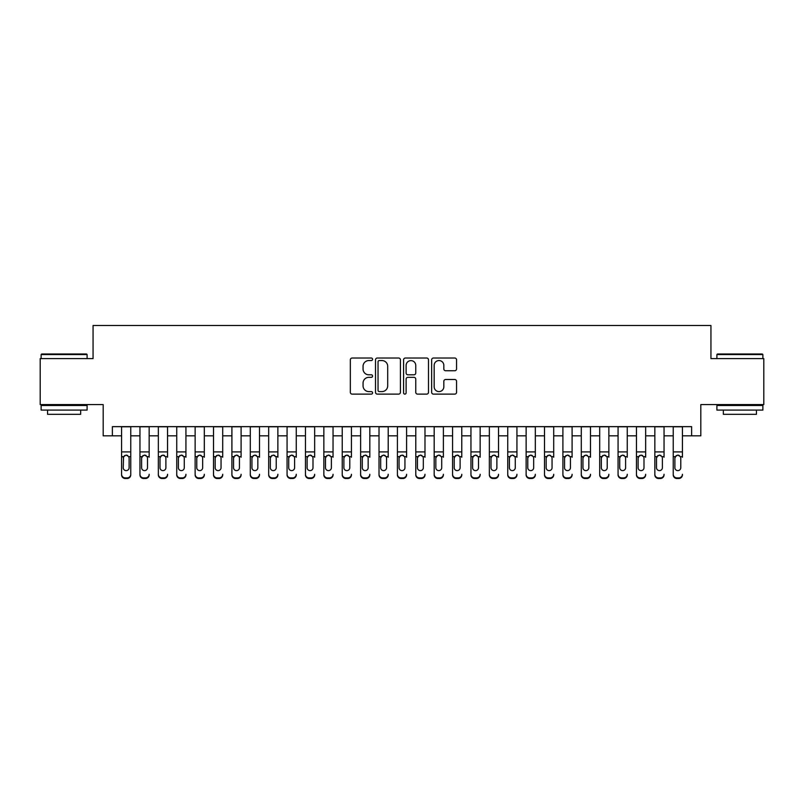 <?xml version="1.0" encoding="UTF-8"?>
<svg xmlns="http://www.w3.org/2000/svg" width="804" height="804" viewBox="0 0 804 804"><rect width="100%" height="100%" fill="white"/><g stroke="black" fill="none" stroke-linecap="round" stroke-linejoin="round"><path stroke-width="1.21" d="M372.584 359.287A1.266 1.266 0 0 0 371.317 358.021L352.142 358.021A1.809 1.809 0 0 0 350.333 359.83L350.333 392.312A1.809 1.809 0 0 0 352.142 394.121L371.317 394.121A1.266 1.266 0 0 0 372.584 392.854A1.266 1.266 0 0 0 371.317 391.598L368.835 391.598A5.779 5.779 0 0 1 363.056 385.819L363.056 383.116A5.779 5.779 0 0 1 368.835 377.337L371.317 377.337A1.266 1.266 0 0 0 372.584 376.071A1.266 1.266 0 0 0 371.317 374.805L368.835 374.805A5.779 5.779 0 0 1 363.056 369.036L363.056 366.322A5.779 5.779 0 0 1 368.835 360.554L371.317 360.554A1.266 1.266 0 0 0 372.584 359.287M454.752 370.744A1.809 1.809 0 0 0 456.551 368.946L456.551 359.83A1.809 1.809 0 0 0 454.752 358.021L433.456 358.021A1.809 1.809 0 0 0 431.647 359.83L431.647 392.312A1.809 1.809 0 0 0 433.456 394.121L454.752 394.121A1.809 1.809 0 0 0 456.551 392.312L456.551 381.307A1.809 1.809 0 0 0 454.752 379.498L445.637 379.498A1.809 1.809 0 0 0 443.828 381.307L443.828 386.764A4.824 4.824 0 0 1 439.004 391.598A4.824 4.824 0 0 1 434.17 386.764L434.17 365.378A4.824 4.824 0 0 1 439.004 360.554A4.824 4.824 0 0 1 443.828 365.378L443.828 368.946A1.809 1.809 0 0 0 445.637 370.744L454.752 370.744M112.379 435.838L112.379 426.643L691.621 426.643L691.621 435.838L700.817 435.838L700.817 404.573L763.8 404.573L763.8 358.604L710.937 358.604L710.937 325.499L93.063 325.499L93.063 358.604L40.2 358.604L40.2 404.573L103.183 404.573L103.183 435.838L121.575 435.838M400.422 359.83A1.809 1.809 0 0 0 398.613 358.021L377.317 358.021A1.809 1.809 0 0 0 375.508 359.83L375.508 392.312A1.809 1.809 0 0 0 377.317 394.121L398.613 394.121A1.809 1.809 0 0 0 400.422 392.312L400.422 359.83M405.387 358.021L426.683 358.021A1.809 1.809 0 0 1 428.492 359.83L428.492 392.312A1.809 1.809 0 0 1 426.683 394.121L417.567 394.121A1.809 1.809 0 0 1 415.758 392.312L415.758 379.136A1.809 1.809 0 0 0 413.959 377.337L407.909 377.337A1.809 1.809 0 0 0 406.11 379.136L406.11 392.854A1.266 1.266 0 0 1 404.844 394.121A1.266 1.266 0 0 1 403.578 392.854L403.578 359.83A1.809 1.809 0 0 1 405.387 358.021M130.761 435.838L139.956 435.838M149.152 435.838L158.348 435.838M167.544 435.838L176.739 435.838M185.935 435.838L195.131 435.838M204.316 435.838L213.512 435.838M222.708 435.838L231.904 435.838M241.099 435.838L250.295 435.838M259.491 435.838L268.677 435.838M277.872 435.838L287.068 435.838M296.264 435.838L305.46 435.838M314.655 435.838L323.851 435.838M333.047 435.838L342.233 435.838M351.428 435.838L360.624 435.838M369.82 435.838L379.016 435.838M388.211 435.838L397.407 435.838M406.593 435.838L415.789 435.838M424.984 435.838L434.18 435.838M443.376 435.838L452.572 435.838M461.767 435.838L470.953 435.838M480.149 435.838L489.345 435.838M498.54 435.838L507.736 435.838M516.932 435.838L526.128 435.838M535.323 435.838L544.509 435.838M553.705 435.838L562.9 435.838M572.096 435.838L581.292 435.838M590.488 435.838L599.683 435.838M608.869 435.838L618.065 435.838M627.261 435.838L636.456 435.838M645.652 435.838L654.848 435.838M664.044 435.838L673.239 435.838M682.425 435.838L691.621 435.838M379.307 360.554A1.266 1.266 0 0 0 378.041 361.81L378.041 390.332A1.266 1.266 0 0 0 379.307 391.598L381.92 391.598A5.779 5.779 0 0 0 387.699 385.819L387.699 366.322A5.779 5.779 0 0 0 381.92 360.554L379.307 360.554M415.758 365.468A4.824 4.824 0 0 0 410.934 360.634A4.824 4.824 0 0 0 406.11 365.468L406.11 373.006A1.809 1.809 0 0 0 407.909 374.805L413.959 374.805A1.809 1.809 0 0 0 415.758 373.006L415.758 365.468M121.575 457.245L121.575 474.27A3.678 3.648 -0 0 0 125.253 477.918L127.082 477.918A3.678 3.648 -0 0 0 130.761 474.27L130.761 474.852A3.678 3.648 180 0 1 127.082 478.501L127.082 477.918M129.112 467.707L129.112 458.019L129.112 467.707A2.945 2.914 180 0 1 126.168 470.621A2.945 2.914 180 0 0 129.112 467.707M123.223 468.28L123.223 467.707A2.945 2.914 180 0 0 126.168 470.621M124.63 455.496L123.223 457.788M127.705 455.496L126.168 455.064L128.781 456.662L129.112 458.019M130.761 426.643L130.761 474.27M121.575 426.643L121.575 474.852A3.678 3.648 180 0 0 125.253 478.501L127.082 478.501M121.575 456.662L123.555 456.662L123.223 467.707M123.555 456.662L126.168 455.064M41.667 354.001L86.541 354.001L87.093 354.554L41.115 354.554L41.667 354.001M64.109 410.09L41.115 410.09L41.115 405.497L87.093 405.497L87.093 410.09L64.109 410.09M80.651 410.09L80.651 414.321L47.557 414.321L47.557 410.09M717.459 354.001L762.333 354.001L762.885 354.554L716.907 354.554L717.459 354.001M739.891 410.09L716.907 410.09L716.907 405.497L762.885 405.497L762.885 410.09L739.891 410.09M756.443 410.09L756.443 414.321L723.349 414.321L723.349 410.09M139.956 426.643L139.956 474.27A3.678 3.648 -0 0 0 143.635 477.918L145.474 477.918A3.678 3.648 -0 0 0 149.152 474.27L149.152 474.852A3.678 3.648 180 0 1 145.474 478.501L145.474 477.918M149.152 457.245L149.152 426.643M147.494 467.707L147.494 458.019L147.494 467.707A2.945 2.914 180 0 1 144.559 470.621A2.945 2.914 180 0 0 147.494 467.707M141.615 468.28L141.615 467.707A2.945 2.914 180 0 0 144.559 470.621A2.945 2.914 180 0 1 141.615 467.707L141.615 457.788M143.022 455.496L141.615 458.019L141.936 456.662L144.559 455.064L147.172 456.662L147.494 458.019M146.087 455.496L144.559 455.064M158.348 426.643L158.348 474.27A3.678 3.648 -0 0 0 162.026 477.918L163.865 477.918A3.678 3.648 -0 0 0 167.544 474.27L167.544 474.852A3.678 3.648 180 0 1 163.865 478.501L163.865 477.918M167.544 457.245L167.544 426.643M165.885 467.707L165.885 458.019L165.885 467.707A2.945 2.914 180 0 1 162.941 470.621A2.945 2.914 180 0 0 165.885 467.707M160.006 468.28L160.006 467.707A2.945 2.914 180 0 0 162.941 470.621A2.945 2.914 180 0 1 160.006 467.707L160.006 457.788M161.413 455.496L160.006 458.019L160.328 456.662L162.941 455.064L165.564 456.662L165.885 458.019M164.478 455.496L162.941 455.064M176.739 426.643L176.739 474.27A3.678 3.648 -0 0 0 180.418 477.918L182.257 477.918A3.678 3.648 -0 0 0 185.935 474.27L185.935 474.852A3.678 3.648 180 0 1 182.257 478.501L182.257 477.918M185.935 457.245L185.935 426.643M184.277 467.707L184.277 458.019L184.277 467.707A2.945 2.914 180 0 1 181.332 470.621A2.945 2.914 180 0 0 184.277 467.707M178.387 468.28L178.387 467.707A2.945 2.914 180 0 0 181.332 470.621A2.945 2.914 180 0 1 178.387 467.707L178.387 457.788M179.794 455.496L178.387 458.019L178.719 456.662L181.332 455.064L183.955 456.662L184.277 458.019M182.87 455.496L181.332 455.064M195.131 426.643L195.131 474.27A3.678 3.648 -0 0 0 198.799 477.918L200.638 477.918A3.678 3.648 -0 0 0 204.316 474.27L204.316 474.852A3.678 3.648 180 0 1 200.638 478.501L200.638 477.918M204.316 457.245L204.316 426.643M202.668 467.707L202.668 458.019L202.668 467.707A2.945 2.914 180 0 1 199.724 470.621A2.945 2.914 180 0 0 202.668 467.707M196.779 468.28L196.779 467.707A2.945 2.914 180 0 0 199.724 470.621A2.945 2.914 180 0 1 196.779 467.707L196.779 457.788M198.186 455.496L196.779 458.019L197.111 456.662L199.724 455.064L202.337 456.662L202.668 458.019M201.261 455.496L199.724 455.064M143.635 477.918L143.635 478.501L145.474 478.501M143.635 478.501A3.678 3.648 180 0 1 139.956 474.852L139.956 474.27M162.026 477.918L162.026 478.501L163.865 478.501M162.026 478.501A3.678 3.648 180 0 1 158.348 474.852L158.348 474.27M180.418 477.918L180.418 478.501L182.257 478.501M180.418 478.501A3.678 3.648 180 0 1 176.739 474.852L176.739 474.27M198.799 477.918L198.799 478.501L200.638 478.501M198.799 478.501A3.678 3.648 180 0 1 195.131 474.852L195.131 474.27M213.512 426.643L213.512 474.27A3.678 3.648 -0 0 0 217.191 477.918L219.03 477.918A3.678 3.648 -0 0 0 222.708 474.27L222.708 474.852A3.678 3.648 180 0 1 219.03 478.501L219.03 477.918M222.708 457.245L222.708 426.643M221.05 467.707L221.05 458.019L221.05 467.707A2.945 2.914 180 0 1 218.115 470.621A2.945 2.914 180 0 0 221.05 467.707M215.17 468.28L215.17 467.707A2.945 2.914 180 0 0 218.115 470.621A2.945 2.914 180 0 1 215.17 467.707L215.17 457.788M216.577 455.496L215.17 458.019L215.492 456.662L218.115 455.064L220.728 456.662L221.05 458.019M219.643 455.496L218.115 455.064M217.191 477.918L217.191 478.501L219.03 478.501M217.191 478.501A3.678 3.648 180 0 1 213.512 474.852L213.512 474.27M231.904 426.643L231.904 474.27A3.678 3.648 -0 0 0 235.582 477.918L237.421 477.918A3.678 3.648 -0 0 0 241.099 474.27L241.099 474.852A3.678 3.648 180 0 1 237.421 478.501L237.421 477.918M241.099 457.245L241.099 426.643M239.441 467.707L239.441 458.019L239.441 467.707A2.945 2.914 180 0 1 236.497 470.621A2.945 2.914 180 0 0 239.441 467.707M233.562 468.28L233.562 467.707A2.945 2.914 180 0 0 236.497 470.621A2.945 2.914 180 0 1 233.562 467.707L233.562 457.788M234.969 455.496L233.562 458.019L233.884 456.662L236.497 455.064L239.12 456.662L239.441 458.019M238.034 455.496L236.497 455.064M235.582 477.918L235.582 478.501L237.421 478.501M235.582 478.501A3.678 3.648 180 0 1 231.904 474.852L231.904 474.27M250.295 426.643L250.295 474.27A3.678 3.648 -0 0 0 253.974 477.918L255.813 477.918A3.678 3.648 -0 0 0 259.491 474.27L259.491 474.852A3.678 3.648 180 0 1 255.813 478.501L255.813 477.918M259.491 457.245L259.491 426.643M257.833 467.707L257.833 458.019L257.833 467.707A2.945 2.914 180 0 1 254.888 470.621A2.945 2.914 180 0 0 257.833 467.707M251.943 468.28L251.943 467.707A2.945 2.914 180 0 0 254.888 470.621A2.945 2.914 180 0 1 251.943 467.707L251.943 457.788M253.35 455.496L251.943 458.019L252.275 456.662L254.888 455.064L257.501 456.662L257.833 458.019M256.426 455.496L254.888 455.064M253.974 477.918L253.974 478.501L255.813 478.501M253.974 478.501A3.678 3.648 180 0 1 250.295 474.852L250.295 474.27M268.677 426.643L268.677 474.27A3.678 3.648 -0 0 0 272.355 477.918L274.194 477.918A3.678 3.648 -0 0 0 277.872 474.27L277.872 474.852A3.678 3.648 180 0 1 274.194 478.501L274.194 477.918M277.872 457.245L277.872 426.643M276.224 467.707L276.224 458.019L276.224 467.707A2.945 2.914 180 0 1 273.28 470.621A2.945 2.914 180 0 0 276.224 467.707M270.335 468.28L270.335 467.707A2.945 2.914 180 0 0 273.28 470.621A2.945 2.914 180 0 1 270.335 467.707L270.335 457.788M271.742 455.496L270.335 458.019L270.667 456.662L273.28 455.064L275.893 456.662L276.224 458.019M274.817 455.496L273.28 455.064M272.355 477.918L272.355 478.501L274.194 478.501M272.355 478.501A3.678 3.648 180 0 1 268.677 474.852L268.677 474.27M287.068 426.643L287.068 474.27A3.678 3.648 -0 0 0 290.746 477.918L292.586 477.918A3.678 3.648 -0 0 0 296.264 474.27L296.264 474.852A3.678 3.648 180 0 1 292.586 478.501L292.586 477.918M296.264 457.245L296.264 426.643M294.606 467.707L294.606 458.019L294.606 467.707A2.945 2.914 180 0 1 291.671 470.621A2.945 2.914 180 0 0 294.606 467.707M288.726 468.28L288.726 467.707A2.945 2.914 180 0 0 291.671 470.621A2.945 2.914 180 0 1 288.726 467.707L288.726 457.788M290.133 455.496L288.726 458.019L289.048 456.662L291.671 455.064L294.284 456.662L294.606 458.019M293.199 455.496L291.671 455.064M290.746 477.918L290.746 478.501L292.586 478.501M290.746 478.501A3.678 3.648 180 0 1 287.068 474.852L287.068 474.27M305.46 426.643L305.46 474.27A3.678 3.648 -0 0 0 309.138 477.918L310.977 477.918A3.678 3.648 -0 0 0 314.655 474.27L314.655 474.852A3.678 3.648 180 0 1 310.977 478.501L310.977 477.918M314.655 457.245L314.655 426.643M312.997 467.707L312.997 458.019L312.997 467.707A2.945 2.914 180 0 1 310.053 470.621A2.945 2.914 180 0 0 312.997 467.707M307.118 468.28L307.118 467.707A2.945 2.914 180 0 0 310.053 470.621A2.945 2.914 180 0 1 307.118 467.707L307.118 457.788M308.525 455.496L307.118 458.019L307.44 456.662L310.053 455.064L312.676 456.662L312.997 458.019M311.59 455.496L310.053 455.064M309.138 477.918L309.138 478.501L310.977 478.501M309.138 478.501A3.678 3.648 180 0 1 305.46 474.852L305.46 474.27M323.851 426.643L323.851 474.27A3.678 3.648 -0 0 0 327.529 477.918L329.369 477.918A3.678 3.648 -0 0 0 333.047 474.27L333.047 474.852A3.678 3.648 180 0 1 329.369 478.501L329.369 477.918M333.047 457.245L333.047 426.643M331.389 467.707L331.389 458.019L331.389 467.707A2.945 2.914 180 0 1 328.444 470.621A2.945 2.914 180 0 0 331.389 467.707M325.499 468.28L325.499 467.707A2.945 2.914 180 0 0 328.444 470.621A2.945 2.914 180 0 1 325.499 467.707L325.499 457.788M326.906 455.496L325.499 458.019L325.831 456.662L328.444 455.064L331.057 456.662L331.389 458.019M329.982 455.496L328.444 455.064M327.529 477.918L327.529 478.501L329.369 478.501M327.529 478.501A3.678 3.648 180 0 1 323.851 474.852L323.851 474.27M342.233 426.643L342.233 474.27A3.678 3.648 -0 0 0 345.911 477.918L347.75 477.918A3.678 3.648 -0 0 0 351.428 474.27L351.428 474.852A3.678 3.648 180 0 1 347.75 478.501L347.75 477.918M351.428 457.245L351.428 426.643M349.78 467.707L349.78 458.019L349.78 467.707A2.945 2.914 180 0 1 346.836 470.621A2.945 2.914 180 0 0 349.78 467.707M343.891 468.28L343.891 467.707A2.945 2.914 180 0 0 346.836 470.621A2.945 2.914 180 0 1 343.891 467.707L343.891 457.788M345.298 455.496L343.891 458.019L344.212 456.662L346.836 455.064L349.449 456.662L349.78 458.019M348.373 455.496L346.836 455.064M345.911 477.918L345.911 478.501L347.75 478.501M345.911 478.501A3.678 3.648 180 0 1 342.233 474.852L342.233 474.27M360.624 426.643L360.624 474.27A3.678 3.648 -0 0 0 364.302 477.918L366.142 477.918A3.678 3.648 -0 0 0 369.82 474.27L369.82 474.852A3.678 3.648 180 0 1 366.142 478.501L366.142 477.918M369.82 457.245L369.82 426.643M368.162 467.707L368.162 458.019L368.162 467.707A2.945 2.914 180 0 1 365.227 470.621A2.945 2.914 180 0 0 368.162 467.707M362.282 468.28L362.282 467.707A2.945 2.914 180 0 0 365.227 470.621A2.945 2.914 180 0 1 362.282 467.707L362.282 457.788M363.689 455.496L362.282 458.019L362.604 456.662L365.227 455.064L367.84 456.662L368.162 458.019M366.755 455.496L365.227 455.064M364.302 477.918L364.302 478.501L366.142 478.501M364.302 478.501A3.678 3.648 180 0 1 360.624 474.852L360.624 474.27M379.016 426.643L379.016 474.27A3.678 3.648 -0 0 0 382.694 477.918L384.533 477.918A3.678 3.648 -0 0 0 388.211 474.27L388.211 474.852A3.678 3.648 180 0 1 384.533 478.501L384.533 477.918M388.211 457.245L388.211 426.643M386.553 467.707L386.553 458.019L386.553 467.707A2.945 2.914 180 0 1 383.608 470.621A2.945 2.914 180 0 0 386.553 467.707M380.674 468.28L380.674 467.707A2.945 2.914 180 0 0 383.608 470.621A2.945 2.914 180 0 1 380.674 467.707L380.674 457.788M382.081 455.496L380.674 458.019L380.995 456.662L383.608 455.064L386.232 456.662L386.553 458.019M385.146 455.496L383.608 455.064M382.694 477.918L382.694 478.501L384.533 478.501M382.694 478.501A3.678 3.648 180 0 1 379.016 474.852L379.016 474.27M397.407 426.643L397.407 474.27A3.678 3.648 -0 0 0 401.085 477.918L402.915 477.918A3.678 3.648 -0 0 0 406.593 474.27L406.593 474.852A3.678 3.648 180 0 1 402.915 478.501L402.915 477.918M406.593 457.245L406.593 426.643M404.945 467.707L404.945 458.019L404.945 467.707A2.945 2.914 180 0 1 402 470.621A2.945 2.914 180 0 0 404.945 467.707M399.055 468.28L399.055 467.707A2.945 2.914 180 0 0 402 470.621A2.945 2.914 180 0 1 399.055 467.707L399.055 457.788M400.462 455.496L399.055 458.019L399.387 456.662L402 455.064L404.613 456.662L404.945 458.019M403.538 455.496L402 455.064M401.085 477.918L401.085 478.501L402.915 478.501M401.085 478.501A3.678 3.648 180 0 1 397.407 474.852L397.407 474.27M415.789 426.643L415.789 474.27A3.678 3.648 -0 0 0 419.467 477.918L421.306 477.918A3.678 3.648 -0 0 0 424.984 474.27L424.984 474.852A3.678 3.648 180 0 1 421.306 478.501L421.306 477.918M424.984 457.245L424.984 426.643M423.326 467.707L423.326 458.019L423.326 467.707A2.945 2.914 180 0 1 420.391 470.621A2.945 2.914 180 0 0 423.326 467.707M417.447 468.28L417.447 467.707A2.945 2.914 180 0 0 420.391 470.621A2.945 2.914 180 0 1 417.447 467.707L417.447 457.788M418.854 455.496L417.447 458.019L417.768 456.662L420.391 455.064L423.004 456.662L423.326 458.019M421.919 455.496L420.391 455.064M419.467 477.918L419.467 478.501L421.306 478.501M419.467 478.501A3.678 3.648 180 0 1 415.789 474.852L415.789 474.27M434.18 426.643L434.18 474.27A3.678 3.648 -0 0 0 437.858 477.918L439.698 477.918A3.678 3.648 -0 0 0 443.376 474.27L443.376 474.852A3.678 3.648 180 0 1 439.698 478.501L439.698 477.918M443.376 457.245L443.376 426.643M441.718 467.707L441.718 458.019L441.718 467.707A2.945 2.914 180 0 1 438.773 470.621A2.945 2.914 180 0 0 441.718 467.707M435.838 468.28L435.838 467.707A2.945 2.914 180 0 0 438.773 470.621A2.945 2.914 180 0 1 435.838 467.707L435.838 457.788M437.245 455.496L435.838 458.019L436.16 456.662L438.773 455.064L441.396 456.662L441.718 458.019M440.311 455.496L438.773 455.064M437.858 477.918L437.858 478.501L439.698 478.501M437.858 478.501A3.678 3.648 180 0 1 434.18 474.852L434.18 474.27M452.572 426.643L452.572 474.27A3.678 3.648 -0 0 0 456.25 477.918L458.089 477.918A3.678 3.648 -0 0 0 461.767 474.27L461.767 474.852A3.678 3.648 180 0 1 458.089 478.501L458.089 477.918M461.767 457.245L461.767 426.643M460.109 467.707L460.109 458.019L460.109 467.707A2.945 2.914 180 0 1 457.164 470.621A2.945 2.914 180 0 0 460.109 467.707M454.22 468.28L454.22 467.707A2.945 2.914 180 0 0 457.164 470.621A2.945 2.914 180 0 1 454.22 467.707L454.22 457.788M455.627 455.496L454.22 458.019L454.551 456.662L457.164 455.064L459.787 456.662L460.109 458.019M458.702 455.496L457.164 455.064M456.25 477.918L456.25 478.501L458.089 478.501M456.25 478.501A3.678 3.648 180 0 1 452.572 474.852L452.572 474.27M470.953 426.643L470.953 474.27A3.678 3.648 -0 0 0 474.631 477.918L476.47 477.918A3.678 3.648 -0 0 0 480.149 474.27L480.149 474.852A3.678 3.648 180 0 1 476.47 478.501L476.47 477.918M480.149 457.245L480.149 426.643M478.501 467.707L478.501 458.019L478.501 467.707A2.945 2.914 180 0 1 475.556 470.621A2.945 2.914 180 0 0 478.501 467.707M472.611 468.28L472.611 467.707A2.945 2.914 180 0 0 475.556 470.621A2.945 2.914 180 0 1 472.611 467.707L472.611 457.788M474.018 455.496L472.611 458.019L472.943 456.662L475.556 455.064L478.169 456.662L478.501 458.019M477.094 455.496L475.556 455.064M474.631 477.918L474.631 478.501L476.47 478.501M474.631 478.501A3.678 3.648 180 0 1 470.953 474.852L470.953 474.27M489.345 426.643L489.345 474.27A3.678 3.648 -0 0 0 493.023 477.918L494.862 477.918A3.678 3.648 -0 0 0 498.54 474.27L498.54 474.852A3.678 3.648 180 0 1 494.862 478.501L494.862 477.918M498.54 457.245L498.54 426.643M496.882 467.707L496.882 458.019L496.882 467.707A2.945 2.914 180 0 1 493.947 470.621A2.945 2.914 180 0 0 496.882 467.707M491.003 468.28L491.003 467.707A2.945 2.914 180 0 0 493.947 470.621A2.945 2.914 180 0 1 491.003 467.707L491.003 457.788M492.41 455.496L491.003 458.019L491.324 456.662L493.947 455.064L496.56 456.662L496.882 458.019M495.475 455.496L493.947 455.064M493.023 477.918L493.023 478.501L494.862 478.501M493.023 478.501A3.678 3.648 180 0 1 489.345 474.852L489.345 474.27M507.736 426.643L507.736 474.27A3.678 3.648 -0 0 0 511.414 477.918L513.253 477.918A3.678 3.648 -0 0 0 516.932 474.27L516.932 474.852A3.678 3.648 180 0 1 513.253 478.501L513.253 477.918M516.932 457.245L516.932 426.643M515.274 467.707L515.274 458.019L515.274 467.707A2.945 2.914 180 0 1 512.329 470.621A2.945 2.914 180 0 0 515.274 467.707M509.394 468.28L509.394 467.707A2.945 2.914 180 0 0 512.329 470.621A2.945 2.914 180 0 1 509.394 467.707L509.394 457.788M510.801 455.496L509.394 458.019L509.716 456.662L512.329 455.064L514.952 456.662L515.274 458.019M513.867 455.496L512.329 455.064M511.414 477.918L511.414 478.501L513.253 478.501M511.414 478.501A3.678 3.648 180 0 1 507.736 474.852L507.736 474.27M526.128 426.643L526.128 474.27A3.678 3.648 -0 0 0 529.806 477.918L531.645 477.918A3.678 3.648 -0 0 0 535.323 474.27L535.323 474.852A3.678 3.648 180 0 1 531.645 478.501L531.645 477.918M535.323 457.245L535.323 426.643M533.665 467.707L533.665 458.019L533.665 467.707A2.945 2.914 180 0 1 530.72 470.621A2.945 2.914 180 0 0 533.665 467.707M527.776 468.28L527.776 467.707A2.945 2.914 180 0 0 530.72 470.621A2.945 2.914 180 0 1 527.776 467.707L527.776 457.788M529.183 455.496L527.776 458.019L528.107 456.662L530.72 455.064L533.333 456.662L533.665 458.019M532.258 455.496L530.72 455.064M529.806 477.918L529.806 478.501L531.645 478.501M529.806 478.501A3.678 3.648 180 0 1 526.128 474.852L526.128 474.27M544.509 426.643L544.509 474.27A3.678 3.648 -0 0 0 548.187 477.918L550.026 477.918A3.678 3.648 -0 0 0 553.705 474.27L553.705 474.852A3.678 3.648 180 0 1 550.026 478.501L550.026 477.918M553.705 457.245L553.705 426.643M552.057 467.707L552.057 458.019L552.057 467.707A2.945 2.914 180 0 1 549.112 470.621A2.945 2.914 180 0 0 552.057 467.707M546.167 468.28L546.167 467.707A2.945 2.914 180 0 0 549.112 470.621A2.945 2.914 180 0 1 546.167 467.707L546.167 457.788M547.574 455.496L546.167 458.019L546.499 456.662L549.112 455.064L551.725 456.662L552.057 458.019M550.65 455.496L549.112 455.064M548.187 477.918L548.187 478.501L550.026 478.501M548.187 478.501A3.678 3.648 180 0 1 544.509 474.852L544.509 474.27M562.9 426.643L562.9 474.27A3.678 3.648 -0 0 0 566.579 477.918L568.418 477.918A3.678 3.648 -0 0 0 572.096 474.27L572.096 474.852A3.678 3.648 180 0 1 568.418 478.501L568.418 477.918M572.096 457.245L572.096 426.643M570.438 467.707L570.438 458.019L570.438 467.707A2.945 2.914 180 0 1 567.503 470.621A2.945 2.914 180 0 0 570.438 467.707M564.559 468.28L564.559 467.707A2.945 2.914 180 0 0 567.503 470.621A2.945 2.914 180 0 1 564.559 467.707L564.559 457.788M565.966 455.496L564.559 458.019L564.88 456.662L567.503 455.064L570.116 456.662L570.438 458.019M569.031 455.496L567.503 455.064M566.579 477.918L566.579 478.501L568.418 478.501M566.579 478.501A3.678 3.648 180 0 1 562.9 474.852L562.9 474.27M581.292 426.643L581.292 474.27A3.678 3.648 -0 0 0 584.97 477.918L586.809 477.918A3.678 3.648 -0 0 0 590.488 474.27L590.488 474.852A3.678 3.648 180 0 1 586.809 478.501L586.809 477.918M590.488 457.245L590.488 426.643M588.829 467.707L588.829 458.019L588.829 467.707A2.945 2.914 180 0 1 585.885 470.621A2.945 2.914 180 0 0 588.829 467.707M582.95 468.28L582.95 467.707A2.945 2.914 180 0 0 585.885 470.621A2.945 2.914 180 0 1 582.95 467.707L582.95 457.788M584.357 455.496L582.95 458.019L583.272 456.662L585.885 455.064L588.508 456.662L588.829 458.019M587.422 455.496L585.885 455.064M584.97 477.918L584.97 478.501L586.809 478.501M584.97 478.501A3.678 3.648 180 0 1 581.292 474.852L581.292 474.27M599.683 426.643L599.683 474.27A3.678 3.648 -0 0 0 603.362 477.918L605.201 477.918A3.678 3.648 -0 0 0 608.869 474.27L608.869 474.852A3.678 3.648 180 0 1 605.201 478.501L605.201 477.918M608.869 457.245L608.869 426.643M607.221 467.707L607.221 458.019L607.221 467.707A2.945 2.914 180 0 1 604.276 470.621A2.945 2.914 180 0 0 607.221 467.707M601.332 468.28L601.332 467.707A2.945 2.914 180 0 0 604.276 470.621A2.945 2.914 180 0 1 601.332 467.707L601.332 457.788M602.739 455.496L601.332 458.019L601.663 456.662L604.276 455.064L606.889 456.662L607.221 458.019M605.814 455.496L604.276 455.064M603.362 477.918L603.362 478.501L605.201 478.501M603.362 478.501A3.678 3.648 180 0 1 599.683 474.852L599.683 474.27M618.065 426.643L618.065 474.27A3.678 3.648 -0 0 0 621.743 477.918L623.582 477.918A3.678 3.648 -0 0 0 627.261 474.27L627.261 474.852A3.678 3.648 180 0 1 623.582 478.501L623.582 477.918M627.261 457.245L627.261 426.643M625.612 467.707L625.612 458.019L625.612 467.707A2.945 2.914 180 0 1 622.668 470.621A2.945 2.914 180 0 0 625.612 467.707M619.723 468.28L619.723 467.707A2.945 2.914 180 0 0 622.668 470.621A2.945 2.914 180 0 1 619.723 467.707L619.723 457.788M621.13 455.496L619.723 458.019L620.045 456.662L622.668 455.064L625.281 456.662L625.612 458.019M624.205 455.496L622.668 455.064M621.743 477.918L621.743 478.501L623.582 478.501M621.743 478.501A3.678 3.648 180 0 1 618.065 474.852L618.065 474.27M636.456 426.643L636.456 474.27A3.678 3.648 -0 0 0 640.135 477.918L641.974 477.918A3.678 3.648 -0 0 0 645.652 474.27L645.652 474.852A3.678 3.648 180 0 1 641.974 478.501L641.974 477.918M645.652 457.245L645.652 426.643M643.994 467.707L643.994 458.019L643.994 467.707A2.945 2.914 180 0 1 641.059 470.621A2.945 2.914 180 0 0 643.994 467.707M638.115 468.28L638.115 467.707A2.945 2.914 180 0 0 641.059 470.621A2.945 2.914 180 0 1 638.115 467.707L638.115 457.788M639.522 455.496L638.115 458.019L638.436 456.662L641.059 455.064L643.672 456.662L643.994 458.019M642.587 455.496L641.059 455.064M640.135 477.918L640.135 478.501L641.974 478.501M640.135 478.501A3.678 3.648 180 0 1 636.456 474.852L636.456 474.27M654.848 426.643L654.848 474.27A3.678 3.648 -0 0 0 658.526 477.918L660.365 477.918A3.678 3.648 -0 0 0 664.044 474.27L664.044 474.852A3.678 3.648 180 0 1 660.365 478.501L660.365 477.918M664.044 457.245L664.044 426.643M662.385 467.707L662.385 458.019L662.385 467.707A2.945 2.914 180 0 1 659.441 470.621A2.945 2.914 180 0 0 662.385 467.707M656.506 468.28L656.506 467.707A2.945 2.914 180 0 0 659.441 470.621A2.945 2.914 180 0 1 656.506 467.707L656.506 457.788M657.913 455.496L656.506 458.019L656.828 456.662L659.441 455.064L662.064 456.662L662.385 458.019M660.978 455.496L659.441 455.064M658.526 477.918L658.526 478.501L660.365 478.501M658.526 478.501A3.678 3.648 180 0 1 654.848 474.852L654.848 474.27M673.239 426.643L673.239 474.27A3.678 3.648 -0 0 0 676.918 477.918L678.747 477.918A3.678 3.648 -0 0 0 682.425 474.27L682.425 474.852A3.678 3.648 180 0 1 678.747 478.501L678.747 477.918M682.425 457.245L682.425 426.643M680.777 467.707L680.777 458.019L680.777 467.707A2.945 2.914 180 0 1 677.832 470.621A2.945 2.914 180 0 0 680.777 467.707M674.888 468.28L674.888 467.707A2.945 2.914 180 0 0 677.832 470.621A2.945 2.914 180 0 1 674.888 467.707L674.888 457.788M676.295 455.496L674.888 458.019L675.219 456.662L677.832 455.064L680.445 456.662L680.777 458.019M679.37 455.496L677.832 455.064M676.918 477.918L676.918 478.501L678.747 478.501M676.918 478.501A3.678 3.648 180 0 1 673.239 474.852L673.239 474.27M128.781 456.662L130.761 456.662M121.575 451.908L130.761 451.908M121.575 426.773L130.761 426.773M125.253 477.918L125.253 478.501M147.172 456.662L149.152 456.662M139.956 456.662L141.936 456.662M139.956 451.908L149.152 451.908M139.956 426.773L149.152 426.773M165.564 456.662L167.544 456.662M158.348 456.662L160.328 456.662M158.348 451.908L167.544 451.908M158.348 426.773L167.544 426.773M183.955 456.662L185.935 456.662M176.739 456.662L178.719 456.662M176.739 451.908L185.935 451.908M176.739 426.773L185.935 426.773M202.337 456.662L204.316 456.662M195.131 456.662L197.111 456.662M195.131 451.908L204.316 451.908M195.131 426.773L204.316 426.773M220.728 456.662L222.708 456.662M213.512 456.662L215.492 456.662M213.512 451.908L222.708 451.908M213.512 426.773L222.708 426.773M239.12 456.662L241.099 456.662M231.904 456.662L233.884 456.662M231.904 451.908L241.099 451.908M231.904 426.773L241.099 426.773M257.501 456.662L259.491 456.662M250.295 456.662L252.275 456.662M250.295 451.908L259.491 451.908M250.295 426.773L259.491 426.773M275.893 456.662L277.872 456.662M268.677 456.662L270.667 456.662M268.677 451.908L277.872 451.908M268.677 426.773L277.872 426.773M294.284 456.662L296.264 456.662M287.068 456.662L289.048 456.662M287.068 451.908L296.264 451.908M287.068 426.773L296.264 426.773M312.676 456.662L314.655 456.662M305.46 456.662L307.44 456.662M305.46 451.908L314.655 451.908M305.46 426.773L314.655 426.773M331.057 456.662L333.047 456.662M323.851 456.662L325.831 456.662M323.851 451.908L333.047 451.908M323.851 426.773L333.047 426.773M349.449 456.662L351.428 456.662M342.233 456.662L344.212 456.662M342.233 451.908L351.428 451.908M342.233 426.773L351.428 426.773M367.84 456.662L369.82 456.662M360.624 456.662L362.604 456.662M360.624 451.908L369.82 451.908M360.624 426.773L369.82 426.773M386.232 456.662L388.211 456.662M379.016 456.662L380.995 456.662M379.016 451.908L388.211 451.908M379.016 426.773L388.211 426.773M404.613 456.662L406.593 456.662M397.407 456.662L399.387 456.662M397.407 451.908L406.593 451.908M397.407 426.773L406.593 426.773M423.004 456.662L424.984 456.662M415.789 456.662L417.768 456.662M415.789 451.908L424.984 451.908M415.789 426.773L424.984 426.773M441.396 456.662L443.376 456.662M434.18 456.662L436.16 456.662M434.18 451.908L443.376 451.908M434.18 426.773L443.376 426.773M459.787 456.662L461.767 456.662M452.572 456.662L454.551 456.662M452.572 451.908L461.767 451.908M452.572 426.773L461.767 426.773M478.169 456.662L480.149 456.662M470.953 456.662L472.943 456.662M470.953 451.908L480.149 451.908M470.953 426.773L480.149 426.773M496.56 456.662L498.54 456.662M489.345 456.662L491.324 456.662M489.345 451.908L498.54 451.908M489.345 426.773L498.54 426.773M514.952 456.662L516.932 456.662M507.736 456.662L509.716 456.662M507.736 451.908L516.932 451.908M507.736 426.773L516.932 426.773M533.333 456.662L535.323 456.662M526.128 456.662L528.107 456.662M526.128 451.908L535.323 451.908M526.128 426.773L535.323 426.773M551.725 456.662L553.705 456.662M544.509 456.662L546.499 456.662M544.509 451.908L553.705 451.908M544.509 426.773L553.705 426.773M570.116 456.662L572.096 456.662M562.9 456.662L564.88 456.662M562.9 451.908L572.096 451.908M562.9 426.773L572.096 426.773M588.508 456.662L590.488 456.662M581.292 456.662L583.272 456.662M581.292 451.908L590.488 451.908M581.292 426.773L590.488 426.773M606.889 456.662L608.869 456.662M599.683 456.662L601.663 456.662M599.683 451.908L608.869 451.908M599.683 426.773L608.869 426.773M625.281 456.662L627.261 456.662M618.065 456.662L620.045 456.662M618.065 451.908L627.261 451.908M618.065 426.773L627.261 426.773M643.672 456.662L645.652 456.662M636.456 456.662L638.436 456.662M636.456 451.908L645.652 451.908M636.456 426.773L645.652 426.773M662.064 456.662L664.044 456.662M654.848 456.662L656.828 456.662M654.848 451.908L664.044 451.908M654.848 426.773L664.044 426.773M680.445 456.662L682.425 456.662M673.239 456.662L675.219 456.662M673.239 451.908L682.425 451.908M673.239 426.773L682.425 426.773M41.115 358.604L41.115 354.554M51.597 405.497L51.597 404.573M76.611 405.497L76.611 404.573M87.093 358.604L87.093 354.554M716.907 358.604L716.907 354.554M727.389 405.497L727.389 404.573M752.403 405.497L752.403 404.573M762.885 358.604L762.885 354.554"/></g></svg>
